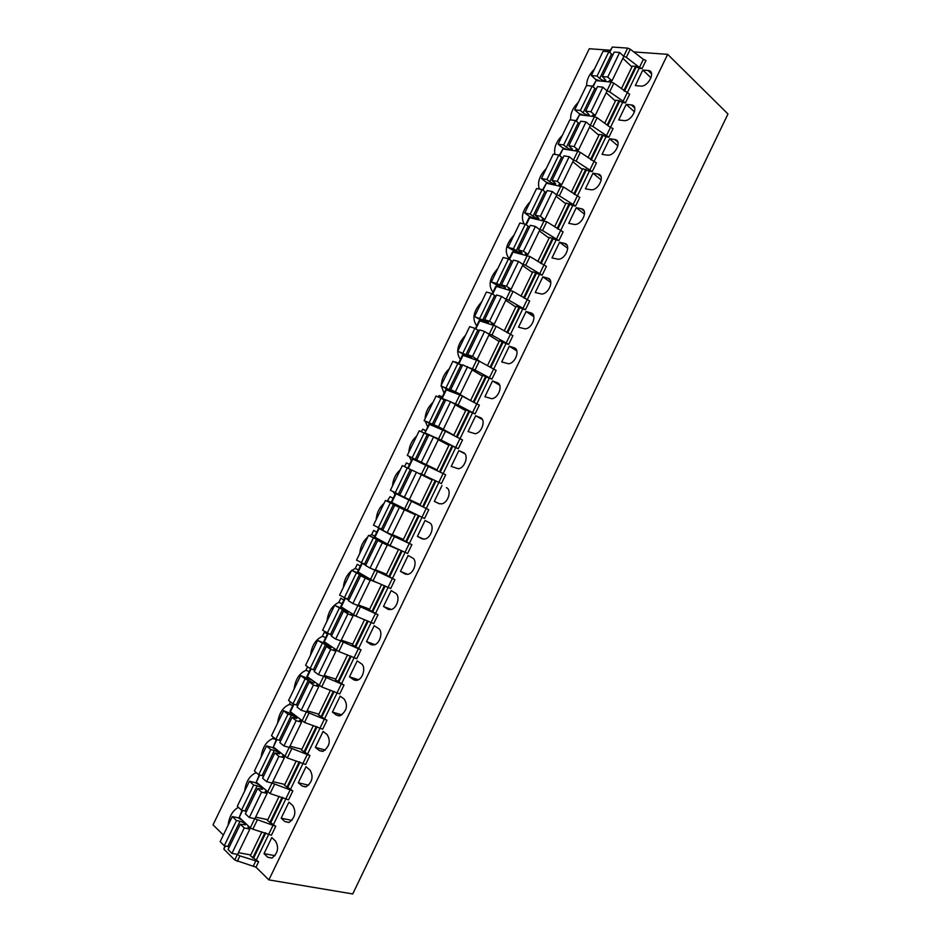 <?xml version="1.0" encoding="UTF-8"?>
<svg xmlns="http://www.w3.org/2000/svg" width="941" height="941" viewBox="0 0 941 941"><rect width="100%" height="100%" fill="white"/><g stroke="black" fill="none" stroke-linecap="round" stroke-linejoin="round"><path stroke-width="1.41" d="M268.879 879.894L667.663 54.343L727.969 113.979L352.722 893.95L268.879 879.894L255.976 867.179L234.721 859.992L223.864 849.123L224.84 845.841M223.37 835.032L213.031 824.834L589.278 48.744L610.18 50.238M261.951 831.832L250.377 855.757L258.61 861.733L239.92 855.887L237.273 861.368M667.663 54.343L633.763 51.92M426.285 508.458L438.882 482.392L441.423 483.592L432.46 479.31L419.886 505.317L428.79 509.716L424.532 518.515L391.268 502.223L395.502 493.484L407.559 499.036M441.423 483.592L445.669 474.805L443.093 473.558L438.847 482.357L419.957 473.429M627.094 93.147L639.104 68.317L642.068 68.564L639.445 67.458L626.33 57.354L630.282 49.214L627.647 48.109L612.32 47.05L609.286 52.073M593.877 161.852L605.98 136.81L608.874 137.221L613.062 128.552L610.45 127.435L622.554 102.534L625.483 102.863L609.627 91.889L613.838 83.184L611.215 82.067L596.065 80.608L592.63 86.466M577.233 196.281L589.384 171.144L592.242 171.627L576.127 161.111L580.35 152.371L577.739 151.242L562.965 148.96L559.248 155.394M560.554 230.768L572.763 205.514L575.586 206.079L559.342 195.799L563.577 187.047L546.38 183.201L542.51 189.941M543.863 265.303L556.119 239.943L558.895 240.59L542.534 230.533L546.768 221.77L529.124 217.583L525.76 224.534M527.136 299.885L539.44 274.431L542.192 275.148L525.701 265.327L529.948 256.552L512.516 251.894L508.975 259.175M510.387 334.525L522.749 308.954L525.454 309.754L508.834 300.167L513.092 291.381L495.872 286.252L492.178 293.874M493.613 369.213L506.023 343.547L508.705 344.418L491.955 335.067L496.213 326.268L479.204 320.658L475.346 328.621M459.996 438.741L472.511 412.864L475.111 413.899L479.345 405.136L476.769 403.924L489.273 378.176L491.92 379.141L475.04 370.013L479.298 361.203L462.513 355.122L458.49 363.426M443.14 473.594L455.715 447.598L458.279 448.728L441.141 440.07L445.422 431.225L429.061 424.191L424.838 432.895L429.578 424.367M415.557 514.268L403.042 540.122L411.887 544.674L391.809 535.405L379.152 528.501L382.846 529.889M398.584 549.344L386.186 574.986L394.961 579.691L371.095 568.482M381.599 584.467L369.295 609.897L378 614.755L355.345 604.463M364.579 619.648L352.381 644.867L361.026 649.878L338.972 640.209M347.547 654.877L335.443 679.884L344.018 685.06L322.304 675.873M330.479 690.165L318.481 714.948L326.986 720.288L305.46 711.514M313.388 725.499L301.496 750.071L309.93 755.564L288.499 747.178M296.262 760.893L284.476 785.253L292.851 790.899L271.467 782.853M279.124 796.333L267.444 820.481L275.748 826.292L254.352 818.576M238.426 807.331C232.686 810.436 229.239 816.435 228.075 825.328M272.078 858.039L267.773 857.263L271.984 858.086C277.901 853.299 279.101 847.653 275.572 841.125L271.784 837.572L264.021 853.64L275.007 855.663M267.773 857.263L264.021 853.64M256.328 772.643L255.823 772.82C249.624 775.666 245.883 781.783 244.625 791.169M288.922 822.469L284.994 821.646L289.11 822.399C295.18 817.623 296.403 812.001 292.78 805.543L288.922 802.132L281.171 818.176L291.851 820.423M284.994 821.646L281.171 818.176M273.455 737.297L272.631 738.591C266.244 741.426 262.41 747.577 261.139 757.058M305.731 786.923L302.179 786.088L306.201 786.782C312.424 782.006 313.671 776.407 309.954 770.009L306.025 766.739L298.285 782.759L308.624 785.217M302.179 786.088L298.285 782.759M290.546 702.01L289.369 704.421C282.818 707.279 278.901 713.466 277.642 723.006M322.481 751.412L319.34 750.577L323.257 751.224C329.632 746.436 330.914 740.873 327.092 734.521L323.104 731.404L315.376 747.401L325.327 750.036M319.34 750.577L315.376 747.401M307.613 666.769L305.872 670.368C299.25 673.356 295.333 679.555 294.121 689M339.207 715.925L336.466 715.125L340.277 715.713C346.817 710.937 348.135 705.397 344.218 699.092L340.16 696.128L332.444 712.09L341.948 714.878M336.466 715.125L332.444 712.09M327.362 634.163L324.386 632.14L322.34 636.375C315.67 639.48 311.742 645.702 310.577 655.03M355.886 680.472L353.581 679.731L357.251 680.272C363.144 678.908 366.167 666.546 361.32 663.723L357.192 660.9L349.487 676.838L358.497 679.731M353.581 679.731L349.487 676.838M343.853 600.111L340.83 598.194L338.784 602.416C332.055 605.651 328.127 611.885 326.998 621.131M372.53 645.044L370.66 644.385L374.2 644.879C380.223 643.597 383.387 631.105 378.388 628.4L374.2 625.718L366.508 641.633L374.965 644.609M370.66 644.385L366.508 641.633M360.321 566.117L357.251 564.294L355.216 568.517L351.852 570.411M351.393 570.787C346.664 575.01 343.994 580.503 343.406 587.266M389.139 609.639L387.716 609.098L391.103 609.545C397.278 608.357 400.584 595.712 395.432 593.136L391.174 590.595L383.493 606.486L391.338 609.474M387.716 609.098L383.493 606.486M376.765 532.159L373.648 530.453L371.613 534.664L369.472 535.747M367.766 536.993C363.003 541.275 360.344 546.768 359.791 553.449M405.724 574.257L407.982 574.269C414.287 573.175 417.769 560.377 412.452 557.919L408.135 555.519L400.466 571.399L407.606 574.339M404.748 573.857L400.466 571.399M393.185 498.26L390.021 496.648L387.186 501.224M384.104 503.259C379.317 507.599 376.659 513.08 376.141 519.691M377.964 527.619L378.564 528.442M422.286 538.911L424.814 539.04C431.26 538.052 434.93 525.078 429.437 522.761L425.061 520.502L417.404 536.358L423.732 539.158M421.744 538.675L417.404 536.358M400.431 469.571C395.608 473.982 392.962 479.451 392.479 485.979M393.338 491.755L394.985 494.554M409.547 464.478L406.371 462.901L404.571 466.618M406.371 462.901L409.582 464.407M441.964 485.544L434.319 501.365L438.729 503.541L441.611 503.87C448.198 503 452.068 489.838 446.41 487.65L447.046 488.038M420.204 462.466L420.956 462.16M416.722 435.93C411.887 440.4 409.241 445.858 408.794 452.315M409.182 456.373L411.37 460.702M425.838 430.849L422.697 429.202L421.474 431.743M422.697 429.202L425.955 430.613M458.843 450.633L451.198 466.43L458.373 468.759C465.101 468.006 469.194 454.656 463.348 452.597L458.843 450.633L464.925 453.821M433.001 402.336C428.131 406.865 425.485 412.323 425.073 418.698M425.203 421.203L427.743 426.908M442.094 397.278L439 395.549L438.341 396.902M439 395.549L442.294 396.855M475.687 415.769L468.065 431.543L475.087 433.707C481.957 433.083 486.297 419.51 480.263 417.604L475.687 415.769L482.392 419.51M449.257 368.79C444.352 373.389 441.717 378.835 441.341 385.128M441.353 386.104L444.081 393.162M456.173 362.485L455.185 362.132M455.279 361.956L458.62 363.155M492.519 380.964L484.909 396.714L491.778 398.702C498.789 398.219 503.388 384.422 497.154 382.658L492.519 380.964L499.683 385.21M465.477 335.29C457.267 344.3 455.573 352.357 460.408 359.462M509.316 346.206L501.718 361.932L508.434 363.755C515.574 363.414 520.455 349.382 514.021 347.758L509.316 346.206L516.844 350.934M481.686 301.849C473.441 310.93 471.77 318.917 476.711 325.809M526.101 311.506L518.503 327.209L525.054 328.868C532.324 328.68 537.511 314.388 530.865 312.918L526.101 311.506L533.9 316.694M497.871 268.456C489.579 277.619 487.956 285.535 492.978 292.216M542.851 276.854L535.264 292.533L541.64 294.027C549.026 294.015 554.543 279.442 547.674 278.124L542.851 276.854L550.85 282.488M514.021 235.097C505.693 244.354 504.105 252.212 509.234 258.657M559.577 242.249L552.002 257.916L558.189 259.234C565.694 259.398 571.563 244.542 564.459 243.39L559.577 242.249L567.729 248.306M530.159 201.797C522.573 209.925 520.585 217.312 524.172 223.946M576.268 207.702L568.717 223.346L574.704 224.499C582.314 224.852 588.56 209.702 581.232 208.702L576.268 207.702L584.526 214.16M546.262 168.545C539.428 175.673 537.135 182.519 539.393 189.082M592.948 173.215L585.408 188.823L591.195 189.811C598.899 190.364 605.545 174.897 597.97 174.061L592.948 173.215L601.252 180.037M562.353 135.339C556.107 141.726 553.649 148.09 554.978 154.418M609.603 138.762L602.064 154.359L607.651 155.183C615.449 155.935 622.507 140.138 614.673 139.48L609.603 138.762L617.908 145.949M578.421 102.181C572.681 107.968 570.128 113.885 570.752 119.919M626.224 104.369L618.707 119.942L624.083 120.601C631.952 121.565 639.445 105.427 631.364 104.945L626.224 104.369L634.493 111.885M594.465 69.069C589.195 74.351 586.596 79.832 586.666 85.525M642.832 70.034L635.316 85.572L640.492 86.078C648.337 87.254 656.336 70.963 648.149 70.481L642.832 70.034L651.031 77.844M234.721 859.992L237.367 854.51L239.92 855.887M275.748 826.292L271.431 835.208L252.835 829.186L257.187 820.199M242.049 810.319L239.249 817.353L250.294 827.821L252.835 829.186M292.851 790.899L288.546 799.815L270.091 793.545L274.431 784.571M259.234 774.843L256.293 782.159L270.091 793.545M309.93 755.564L305.637 764.468L287.311 757.952L291.651 749.001M276.383 739.414L273.313 747.013L287.311 757.952M326.986 720.288L322.692 729.169L304.508 722.417L308.836 713.478M293.51 704.044L289.957 711.396L304.508 722.417M344.018 685.06L339.736 693.929L321.681 686.942L325.998 678.002M310.624 668.733L306.907 676.403L321.681 686.942M314.788 670.415L313.953 669.804M361.026 649.878L356.745 658.735L338.819 651.513L343.136 642.597M327.703 633.469L323.833 641.456L338.819 651.513M331.785 635.328L322.61 630.188L334.655 605.345L346.464 610.391M378 614.755L373.73 623.601L355.933 616.132L360.25 607.227M344.747 598.264L340.724 606.569L355.933 616.132M348.746 600.299L346.688 598.994M394.961 579.691L390.691 588.525L373.036 580.82L377.329 571.928M361.779 563.106L357.604 571.74L373.036 580.82M365.684 565.306L362.297 563.318L358.039 572.093M411.887 544.674L407.629 553.496L390.092 545.545L394.397 536.676M378.682 528.207L374.447 536.946L390.092 545.545M403.36 539.487L402.583 539.075M419.98 505.105L407.653 498.836M395.502 493.472L428.79 509.716M419.733 473.876L422.897 474.782L422.627 475.334M432.413 479.416L422.897 474.782M408.065 467.536L412.287 458.808L443.093 473.558M436.753 470.429L449.257 444.587L455.715 447.598M425.356 433.095L441.141 440.07M428.755 435.071L424.838 432.907M439.329 440.27L448.998 445.117M458.279 448.728L462.525 439.941L445.422 431.225M453.656 435.483L466.018 409.923L472.511 412.864M475.111 413.899L458.102 405.006L462.372 396.185L459.784 394.973L445.799 389.633L441.611 398.278M451.01 402.007L458.102 405.006M445.775 399.925L442.117 398.478L446.34 389.762M472.523 412.687L476.769 403.924L462.372 396.185M460.302 394.22L450.739 389.656L462.76 364.849L472.323 369.39L460.302 394.22L457.891 393.326L470.559 400.548L482.768 375.306L489.273 378.176M469.583 367.766L475.04 370.013M462.56 365.237L460.008 364.32M491.92 379.141L496.154 370.389L479.298 361.203M487.403 365.731L499.483 340.748L506.023 343.547M487.367 333.22L491.955 335.067M479.334 330.609L477.652 330.068M508.705 344.418L512.927 335.678L496.213 326.268M504.223 330.938L516.174 306.237L522.749 308.954M504.799 298.556L508.834 300.167M496.083 296.039L494.966 295.709M525.454 309.754L529.677 301.026L513.092 291.381M521.032 296.192L532.841 271.773L539.44 274.431M522.032 263.868L525.701 265.327M512.798 261.504L512.127 261.339M542.192 275.148L546.403 266.432L529.948 256.552M537.817 261.492L549.485 237.367L556.119 239.943M539.134 229.192L542.534 230.533M558.895 240.59L563.106 231.886L546.768 221.77M554.567 226.863L566.106 203.009L572.763 205.514M556.155 194.528L559.342 195.799M575.586 206.079L579.785 197.387L563.577 187.047M571.293 192.27L582.691 168.71L589.384 171.144M573.104 159.899L576.127 161.111M592.242 171.627L596.429 162.946L580.35 152.371M588.007 157.735L599.264 134.457L602.428 134.892L605.98 136.81M608.874 137.221L592.889 126.47L597.112 117.754L594.489 116.625L579.527 114.755L575.951 120.907M589.995 125.306L592.889 126.47M606.263 136.092L610.45 127.435L597.112 117.754M604.687 123.247L615.802 100.252L619.002 100.605L622.554 102.534M606.839 90.759L609.627 91.889M625.483 102.863L629.658 94.218L613.838 83.184M621.331 88.819L632.328 66.093L635.563 66.364L639.104 68.317M623.648 56.248L626.33 57.354M642.068 68.564L645.973 60.471L643.362 59.365L630.282 49.214M276.372 739.45L272.855 738.52M292.851 705.432L289.369 704.421M309.295 671.462L305.872 670.368M325.727 637.539L322.34 636.375M342.136 603.663L338.784 602.416M358.521 569.846L355.216 568.517M374.871 536.064L371.613 534.664M393.514 503.4L387.986 500.859M434.319 501.365L439.494 503.835M264.95 832.703L252.706 858.039M282.1 797.25L269.808 822.669M299.214 761.857L286.887 787.346M316.305 726.511L303.943 752.082M333.373 691.223L320.975 716.866M350.417 655.983L337.984 681.707M367.425 620.801L354.957 646.596M384.422 585.667L371.907 611.544M401.384 550.591L388.833 576.539M418.322 515.562L405.736 541.581M435.224 480.616L422.615 506.693M452.056 445.811L439.494 471.782M468.865 411.064L456.373 436.883M485.65 376.353L473.229 402.03M502.4 341.712L490.061 367.225M519.138 307.107L506.87 332.467M535.841 272.561L523.655 297.779M552.52 238.061L540.405 263.127M569.187 203.621L557.131 228.534M585.82 169.227L573.845 193.987M602.428 134.892L590.525 159.499M619.002 100.605L607.18 125.059M635.563 66.364L623.812 90.677M610.262 81.985L609.168 80.785L611.956 80.891L607.757 77.044L602.358 76.55L605.792 80.303C604.663 81.114 602.663 80.538 599.805 78.55L597.065 76.056L591.336 75.527L595.535 79.326L600.205 81.008M602.358 76.55L614.214 52.073L619.66 52.461L623.801 56.401L611.956 80.891M631.929 66.905L622.871 58.33M612.744 55.084L608.862 51.684L603.087 51.261L591.336 75.527M619.66 52.461L607.757 77.044M608.862 51.684L597.065 76.056M593.665 116.531L592.454 115.308L595.206 115.496L590.948 111.779L585.62 111.12L589.125 114.743C588.031 115.461 586.055 114.849 583.161 112.908L580.385 110.485L574.728 109.803L578.986 113.485L583.726 115.284M585.62 111.12L597.488 86.619L602.863 87.16L607.074 90.959L595.206 115.496M615.414 101.052L606.216 92.747M596.135 89.395L592.207 86.078L586.502 85.502L574.728 109.803M602.863 87.16L590.948 111.779M592.207 86.078L580.385 110.485M577.056 151.136L575.727 149.878L578.433 150.148L574.104 146.561L568.846 145.761L572.422 149.231C571.387 149.854 569.411 149.219 566.506 147.314L563.683 144.973L558.095 144.138L562.412 147.69L567.247 149.619M568.846 145.761L580.726 121.213L586.043 121.907L590.313 125.588L578.433 150.148M598.876 135.245L589.537 127.211M579.503 123.742L575.516 120.53L569.881 119.801L558.095 144.138M586.043 121.907L574.104 146.561M575.516 120.53L563.683 144.973M560.46 185.8L558.966 184.495L561.636 184.859L557.248 181.39L552.049 180.449L555.708 183.766C554.708 184.307 552.743 183.636 549.815 181.778L546.944 179.519L541.44 178.519L545.827 181.954L550.767 184.013M552.049 180.449L563.953 155.865L569.199 156.7L573.54 160.252L561.636 184.859M582.314 169.486L572.822 161.723M562.847 158.147L558.801 155.042L553.237 154.148L541.44 178.519M569.199 156.7L557.248 181.39M558.801 155.042L546.944 179.519M543.863 220.547L542.181 219.171L544.804 219.618L540.357 216.277L535.229 215.183L538.958 218.359C538.005 218.794 536.052 218.1 533.1 216.289L530.195 214.113L524.749 212.948L529.207 216.265L534.3 218.477M535.229 215.183L547.156 190.564L552.332 191.552L556.731 194.987L544.804 219.618M565.729 203.785L556.096 196.293M546.156 192.599L542.075 189.588L536.582 188.541L524.749 212.948M552.332 191.552L540.357 216.277M542.075 189.588L530.195 214.113M523.09 264.15L527.336 255.376L525.372 253.894L527.96 254.435L523.443 251.212L518.385 249.977L522.184 253.011C521.279 253.352 519.338 252.623 516.362 250.847L513.41 248.753L508.046 247.436L517.868 253.023M518.385 249.977L530.324 225.311L535.429 226.452L539.899 229.757L527.96 254.435M549.109 238.132L539.346 230.91M529.454 227.11L525.313 224.193L519.891 222.993L508.046 247.436M535.429 226.452L523.443 251.212M525.313 224.193L513.41 248.753M510.845 290.31L508.54 288.675L511.081 289.299L506.505 286.205L501.506 284.817L505.388 287.699L496.613 283.453L491.32 281.971L501.506 287.664M501.506 284.817L513.468 260.116L518.515 261.41L523.043 264.586L511.081 289.299M532.477 272.525L522.561 265.585M512.716 261.669L508.516 258.857L503.176 257.493L491.32 281.971M518.515 261.41L506.505 286.205M508.516 258.857L496.613 283.453M494.695 325.492L491.684 323.504L494.19 324.222L489.532 321.257L484.615 319.705L488.567 322.457L474.558 316.552L485.25 322.434M484.615 319.705L496.589 294.98L501.565 296.415L506.164 299.473L494.19 324.222M515.809 306.978L505.764 300.308M495.954 296.286L491.708 293.568L486.438 292.039L474.558 316.552M501.565 296.415L489.532 321.257M491.708 293.568L479.781 318.199M480.404 361.815L472.547 356.357L467.689 354.663L471.723 357.251L457.773 351.193L469.253 357.38M467.689 354.663L479.687 329.891L484.591 331.479L489.261 334.408L477.263 359.191M499.13 341.477L488.932 335.078M479.169 330.938L474.876 328.327L469.677 326.645L457.773 351.193M484.591 331.479L472.547 356.357M474.876 328.327L462.925 352.993M450.739 389.656L454.844 392.103L440.964 385.892L453.809 392.656M482.415 376.035L472.076 369.907M462.36 365.661L452.88 361.297L440.964 385.892M467.595 366.59L455.526 391.503M458.008 363.144L446.046 387.845M453.797 435.189L438.482 426.708L424.132 420.627L440.129 428.849M433.766 424.709L445.799 399.866L450.563 401.76L455.362 404.43L443.329 429.296M465.677 410.629L455.197 404.795M445.528 400.419L436.071 396.008L424.132 420.627M450.563 401.76L438.482 426.708M441.117 398.008L429.143 422.756M437.024 469.877L407.277 455.432L436.918 470.088M416.769 459.82L428.814 434.93L433.519 436.977L438.377 439.529L426.332 464.431M448.916 445.293L438.283 439.718M428.673 435.248L419.227 430.766L407.277 455.432M433.519 436.977L421.415 461.972M424.215 432.931L412.205 457.714M416.44 472.253L421.368 474.676L409.3 499.612L399.749 494.978L411.817 470.053L416.44 472.253L404.324 497.283M399.807 494.86L390.397 490.273L402.36 465.572L407.265 467.9L395.255 492.719M420.215 504.623L409.335 499.53M432.131 479.992L421.356 474.711M411.782 470.112L407.265 467.9M415.31 514.751L402.054 508.681L404.336 509.869L392.244 534.853L387.198 532.653L382.693 530.195L394.785 505.235L399.137 507.187L385.469 500.436L415.475 514.433M382.869 529.818L373.483 525.172L385.469 500.436M403.383 539.416L392.362 534.606M404.336 509.869L394.785 505.235M399.337 507.575L387.198 532.653M390.303 502.929L378.27 527.783M398.478 549.568L385.034 543.839L387.269 545.121L375.165 570.14L370.048 568.07L365.614 565.459L377.717 540.463L382.152 542.275L368.554 535.358L383.846 542.228M365.92 564.835L356.557 560.13L368.554 535.358M386.528 574.269L375.365 569.74M387.269 545.121L377.717 540.463M382.211 542.957L370.048 568.07M373.318 538.005L361.262 562.894M380.117 583.832L367.99 579.056L370.189 580.432L358.062 605.486L352.875 603.546L348.511 600.781L360.638 575.739L365.143 577.409L351.616 570.317L364.52 575.974M348.935 599.899L339.595 595.135L351.616 570.317M369.648 609.168L358.333 604.922M370.189 580.432L360.638 575.739M365.049 578.397L352.875 603.546M356.298 573.14L344.23 598.064M355.663 616.026L350.911 614.332L353.075 615.79L340.924 640.88L335.678 639.068L331.385 636.151L343.524 611.074L348.111 612.591L334.655 605.345M331.938 635.01L330.479 634.434L342.536 609.533M352.746 644.115L341.277 640.151M353.075 615.79L347.876 613.885L343.524 611.074M347.876 613.885L335.678 639.068M339.254 608.321L327.162 633.281M337.031 650.678L333.82 649.655L335.937 651.207L323.775 676.332L318.458 674.65L314.235 671.58L326.386 646.467L331.044 647.831L317.658 640.409L328.844 645.091M314.906 670.192L310.083 668.557L305.602 665.299L317.658 640.409M335.819 679.12L324.198 675.438M335.937 651.207L330.667 649.431L326.386 646.467M330.667 649.431L318.458 674.65M322.187 643.562L310.083 668.557M319.317 685.766L316.694 685.024L318.764 686.671L306.59 711.843L301.202 710.29L297.05 707.056L309.224 681.907L313.965 683.119L305.096 678.849L300.638 675.544L311.436 679.955M297.85 705.409L292.969 703.892L288.569 700.469L300.638 675.544M318.858 714.184L307.095 710.784M318.764 686.671L313.435 685.024L309.224 681.907M313.435 685.024L301.202 710.29M305.096 678.849L292.969 703.892M301.861 721.018L299.544 720.465L301.579 722.194L289.381 747.401L283.923 745.978L279.842 742.59L292.039 717.407L296.85 718.465C296.568 717.501 294.792 716.419 291.498 715.195L287.981 714.195L283.594 710.726L294.133 714.937M280.759 740.696L275.831 739.273L271.502 735.686L283.594 710.726M301.873 749.295L289.969 746.178M301.579 722.194L296.168 720.677L292.039 717.407M296.168 720.677L283.923 745.978M287.981 714.195L275.831 739.273M284.476 756.376L282.371 755.941L284.358 757.776L272.137 783.018L266.621 781.724L262.61 778.183L274.819 752.953L279.712 753.87C279.477 752.8 277.713 751.683 274.407 750.506L270.832 749.589L266.526 745.954L271.973 747.354L276.877 750.001M263.656 776.019L258.669 774.714L254.411 770.95L266.526 745.954M284.864 784.453L272.808 781.63M284.358 757.776L278.889 756.388L274.819 752.953M278.889 756.388L266.621 781.724M270.832 749.589L258.669 774.714M267.103 791.804L265.162 791.487L267.115 793.404L254.882 818.682L249.294 817.529L245.354 813.824L257.587 788.558L262.551 789.323C262.363 788.158 260.61 787.005 257.281 785.876L253.67 785.041L249.436 781.242L254.94 782.512L259.645 785.135M246.518 811.413L241.484 810.201L237.297 806.272L249.436 781.242M267.832 819.67L255.634 817.129M267.115 793.404L261.574 792.146L257.587 788.558M261.574 792.146L249.294 817.529M253.67 785.041L241.484 810.201M249.753 827.315L247.942 827.068L249.847 829.08L237.591 854.404L231.933 853.381L228.063 849.523L240.32 824.222L245.366 824.822C245.225 823.563 243.484 822.387 240.12 821.293L236.473 820.552L232.309 816.576L237.897 817.717L242.425 820.352M229.357 846.841L224.264 845.747L220.159 841.654L232.309 816.576M250.776 854.946L238.426 852.687M249.847 829.08L244.237 827.962L240.32 824.222M244.237 827.962L231.933 853.381M236.473 820.552L224.264 845.747M616.567 141.126L617.449 141.244M256.481 859.651L268.95 833.867M258.61 861.733L255.976 867.179M409.417 543.333L422.015 517.291M392.526 578.268L405.112 552.249M375.612 613.261L388.174 587.266M358.674 648.302L371.225 622.342M341.701 683.389L354.239 657.465M324.716 718.536L337.231 692.635M307.695 753.741L320.199 727.863M290.651 788.981L303.143 763.151M273.572 824.292L286.052 798.486M253.435 865.802L256.07 860.356M225.405 845.947L223.864 849.123M253.576 858.192L265.785 832.95M639.445 67.458L643.362 59.365M624.495 91.183L636.198 66.964M622.871 101.746L627.047 93.112M607.862 125.565L619.648 101.181M591.219 159.994L603.087 135.457M589.631 170.486L593.83 161.817M574.539 194.469L586.478 169.78M572.975 204.926L577.174 196.246M557.848 228.992L569.858 204.15M556.296 239.426L560.507 230.733M541.122 263.574L553.214 238.579M539.593 273.972L543.804 265.268M524.372 298.215L536.546 273.055M522.867 308.577L527.089 299.85M507.599 332.902L519.844 307.578M506.117 343.23L510.34 334.49M490.802 367.637L503.117 342.159M489.332 377.929L493.566 369.178M473.982 402.43L486.379 376.788M457.126 437.271L469.606 411.476M455.703 447.493L459.937 438.718M440.259 472.159L452.809 446.21M423.379 507.046L435.989 480.992M421.968 517.268L426.214 508.458M406.512 541.922L419.086 515.927M405.053 552.226L409.323 543.416M389.621 576.857L402.16 550.932M388.127 587.243L392.397 578.421M372.707 611.838L385.198 585.996M371.166 622.319L375.447 613.473M355.769 646.879L368.225 621.119M354.181 657.441L358.462 648.584M338.795 681.966L351.216 656.289M337.172 692.611L341.465 683.742M321.798 717.101L334.173 691.517M320.14 727.84L324.433 718.959M304.79 752.294L317.117 726.793M303.084 763.127L307.389 754.235M287.734 787.546L300.026 762.128M286.005 798.462L290.31 789.558M270.667 822.846L282.923 797.509M268.891 833.855L273.208 824.928M481.169 418.11L480.263 417.604M498.448 383.422L497.154 382.658M515.668 348.793L514.021 347.758M532.841 314.235L530.865 312.918M549.967 279.736L547.674 278.124M567.035 245.295L564.459 243.39M584.043 210.913L581.232 208.702M601.005 176.579L597.97 174.061M617.919 142.291L614.673 139.48M634.775 108.05L631.364 104.945M651.572 73.857L648.031 70.469M250.294 827.821L254.635 818.835M239.249 817.353L242.602 810.436M267.538 792.193L271.878 783.218M256.293 782.159L259.775 774.972M284.758 756.611L289.087 747.66M273.313 747.013L276.925 739.555M301.943 721.088L306.272 712.149M290.31 711.925L294.051 704.209M319.117 685.613L323.433 676.685M307.284 676.885L311.153 668.898M336.255 650.207L340.571 641.292M324.222 641.903L328.221 633.658M353.369 614.838L357.674 605.933M341.148 606.969L345.265 598.452M370.46 579.527L374.753 570.646M387.516 544.274L391.809 535.405M374.906 537.264L379.152 528.501M407.135 510.34L411.429 501.471M404.559 509.069L408.841 500.212M391.75 502.494L395.985 493.743M424.156 475.17L428.437 466.324M421.568 473.923L425.85 465.077M408.559 467.771L412.793 459.032M438.553 438.835L442.823 430.002M455.515 403.783L459.784 394.973M472.441 368.801L476.711 359.991M458.961 363.708L463.078 355.204M489.355 333.867L493.613 325.068M475.817 328.915L479.792 320.705M506.234 298.979L510.481 290.193M492.637 294.18L496.472 286.252M509.434 259.493L513.139 251.847M539.922 229.369L544.157 220.617M526.207 224.864L529.771 217.5M556.731 194.646L560.965 185.895M542.957 190.282L546.38 183.201M573.516 159.97L577.739 151.242M559.683 155.747L562.965 148.96M590.266 125.341L594.489 116.625M576.374 121.271L579.527 114.755M607.004 90.771L611.215 82.067M593.053 86.843L596.065 80.608M623.707 56.26L627.647 48.109M609.697 52.473L612.32 47.05M599.711 78.468L611.485 54.143M583.079 112.826L594.865 88.466M566.411 147.231L578.221 122.848M549.72 181.695L561.554 157.276M533.006 216.207L544.851 191.752M516.268 250.776L528.136 226.275M499.506 285.394L511.386 260.857M482.721 320.058L494.613 295.486M465.901 354.781L477.816 330.173M449.069 389.55L460.996 364.908M432.201 424.379L444.152 399.702M415.31 459.255L427.285 434.542M398.396 494.19L410.382 469.43M381.458 529.171L393.456 504.376M364.485 564.212L376.518 539.369M347.5 599.299L359.544 574.422M313.435 669.627L325.515 644.679M296.368 704.88L308.46 679.896M279.265 740.179L291.392 715.16M262.151 775.537L274.29 750.471M245.001 810.942L257.152 785.841M227.828 846.406L240.002 821.27M256.787 773.055L255.823 772.82M276.313 739.555L272.631 738.591M651.548 73.739L648.149 70.481"/></g></svg>
